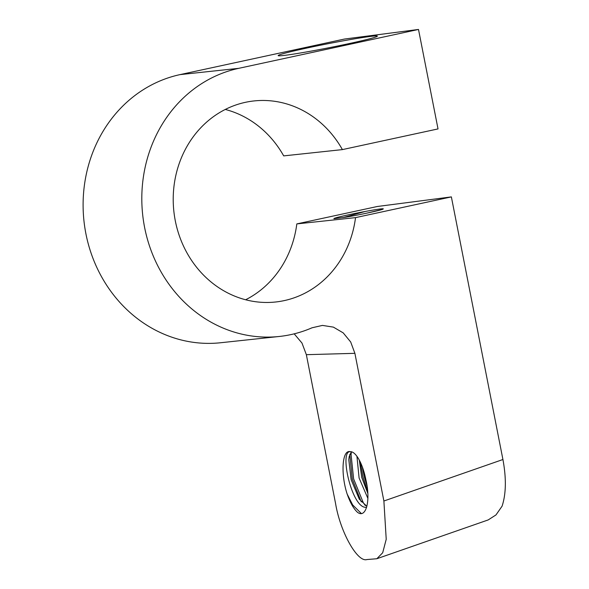 <?xml version="1.0" encoding="UTF-8"?>
<svg xmlns="http://www.w3.org/2000/svg" width="589" height="589" viewBox="0 0 589 589"><rect width="100%" height="100%" fill="white"/><g stroke="black" fill="none" stroke-linecap="round" stroke-linejoin="round"><path stroke-width="0.88" d="M283.007 55.55A50.558 2.069 168.9 0 1 278.155 55.602A50.558 2.069 168.9 0 1 316.595 46.001A50.558 2.069 168.9 0 1 372.52 36.187A50.558 2.069 168.9 0 1 377.372 36.128A50.558 2.069 168.9 0 1 338.933 45.736A50.558 2.069 168.9 0 1 283.007 55.55M376.85 558.733L488.193 519.925L495.982 514.926L502.086 506.165C506.12 493.847 506.4 478.297 502.925 459.516L451.365 196.895L377.313 206.496L296.819 223.908L355.528 217.628A101.109 91.486 -96.1 0 1 275.564 302.002A101.109 91.486 -96.1 0 1 178.018 231.72A101.109 91.486 -96.1 0 1 254.058 100.933A101.109 91.486 -96.1 0 1 342.4 149.606L438.025 128.917L418.499 29.45L344.447 39.051L179.976 74.626A135.779 122.851 83.9 0 0 89.55 248.367A135.779 122.851 83.9 0 0 220.544 342.754L279.252 336.474A135.779 122.851 83.9 0 0 312.045 327.786L322.448 325.408L333.389 327.123L343.21 332.881L350.691 341.988L354.895 353.326L383.888 501.003L386.222 539.288L382.695 552.754L376.85 558.733L366.91 559.55C357.449 562.642 340.236 531.904 335.597 503.654L306.354 354.681L354.895 353.326M418.499 29.45L238.678 68.346A135.779 122.851 83.9 0 0 148.259 242.094A135.779 122.851 83.9 0 0 279.252 336.474M296.819 223.908A101.109 91.486 -96.1 0 1 245.635 299.764M334.096 218.696L345.898 217.164C360.335 214.713 381.966 210.045 382.953 209.11A23.111 0.95 -11.1 0 0 383.314 208.859A23.111 0.95 -11.1 0 0 381.098 208.889A23.111 0.95 -11.1 0 0 364.959 211.517L342.886 217.658M382.011 209.507L366.829 213.137M366.667 507.195C352.377 510.383 338.8 450.614 350.234 451.675L349.873 451.719M351.368 451.756L349.203 456.571L348.798 459.707L351.132 479.696L359.312 499.2L366.881 506.297M356.934 456.291L359.099 478.01L367.889 498.419M359.312 460.112L361.749 477.443L367.838 493.427M347.179 494.112C350.205 502.689 353.614 508.727 357.405 512.216C365.887 519.019 371.099 500.959 365.762 479.174A28.89 9.932 78 0 0 350.234 451.675C341.988 449.319 340.641 474.329 347.179 494.112L352.664 504.928L361.263 513.453M451.365 196.895L355.528 217.628M334.191 218.725C331.438 218.556 348.401 214.536 364.959 211.517M294.191 333.838L301.98 343.056L306.354 354.681M225.285 109.451A101.109 91.486 -96.1 0 1 283.699 155.886L342.4 149.606M349.77 454.391L352.296 479.174L361.278 501.872M360.439 462.358L362.905 476.921L367.698 491.366M351.412 451.763L351.066 454.517L353.621 478.886L363.28 502.682L365.283 505.524M362.323 466.849L364.238 476.641L367.102 486.19M179.976 74.626L238.678 68.346M502.925 459.516L383.888 501.003"/></g></svg>

